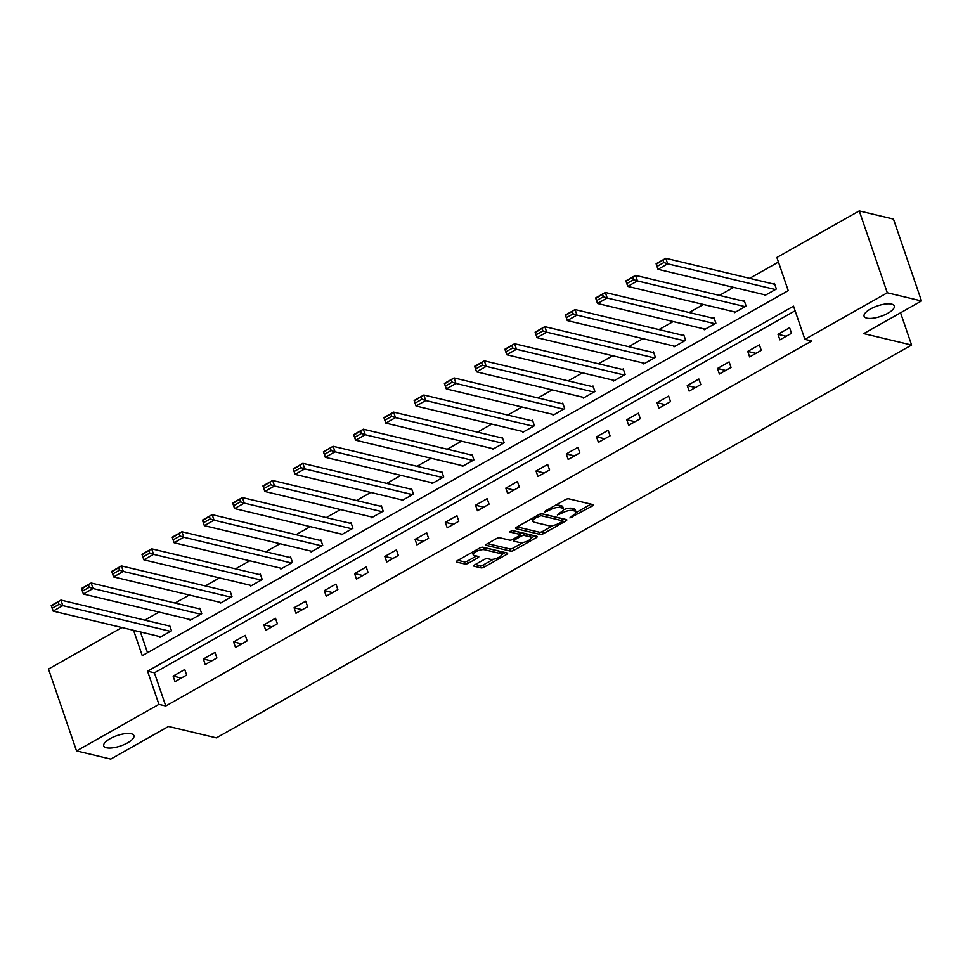 <?xml version="1.0" encoding="UTF-8"?>
<svg xmlns="http://www.w3.org/2000/svg" width="970" height="970" viewBox="0 0 970 970"><rect width="100%" height="100%" fill="white"/><g stroke="black" fill="none" stroke-linecap="round" stroke-linejoin="round"><path stroke-width="1.45" d="M569.887 517.932L592.379 505.976A2.449 0.837 161.1 0 0 593.349 504.861A2.449 0.837 161.1 0 0 592.937 504.582L568.772 498.81A2.449 0.837 161.1 0 0 565.522 499.562L545.298 510.984L544.91 511.966L549.796 509.953A7.821 2.692 161.1 0 1 560.187 507.54L562.2 508.025A7.821 2.692 161.1 0 1 563.509 508.935A7.821 2.692 161.1 0 1 560.405 512.487L557.398 514.949L562.285 512.936A7.821 2.692 161.1 0 1 572.676 510.523L574.689 511.008A7.821 2.692 161.1 0 1 575.998 511.917A7.821 2.692 161.1 0 1 572.894 515.47L569.887 517.932M131.253 733.756A15.944 5.48 161.1 0 0 113.405 737.018A15.944 5.48 161.1 0 0 103.754 745.93A15.944 5.48 161.1 0 0 106.433 747.773A15.944 5.48 161.1 0 0 124.269 744.523A15.944 5.48 161.1 0 0 133.921 735.599A15.944 5.48 161.1 0 0 131.253 733.756M891.6 304.107A15.944 5.48 161.1 0 0 873.764 307.357A15.944 5.48 161.1 0 0 864.112 316.281A15.944 5.48 161.1 0 0 866.792 318.124A15.944 5.48 161.1 0 0 884.628 314.862A15.944 5.48 161.1 0 0 894.279 305.95A15.944 5.48 161.1 0 0 891.6 304.107M474.73 564.843A2.449 0.837 161.1 0 0 473.76 565.959A2.449 0.837 161.1 0 0 474.172 566.25L480.95 567.862A2.449 0.837 161.1 0 0 484.2 567.111L506.655 554.416A2.449 0.837 161.1 0 0 507.625 553.312A2.449 0.837 161.1 0 0 507.213 553.021L483.036 547.25A2.449 0.837 161.1 0 0 479.786 548.001L457.343 560.696A2.449 0.837 161.1 0 0 456.361 561.812A2.449 0.837 161.1 0 0 456.773 562.091L464.969 564.043A2.449 0.837 161.1 0 0 468.219 563.291L477.822 557.859A2.449 0.837 161.1 0 0 478.792 556.744A2.449 0.837 161.1 0 0 478.38 556.465L474.318 555.495A6.535 2.243 161.1 0 1 473.227 554.743A6.535 2.243 161.1 0 1 477.179 551.081A6.535 2.243 161.1 0 1 484.503 549.747L500.411 553.543A6.535 2.243 161.1 0 1 501.514 554.307A6.535 2.243 161.1 0 1 497.549 557.956A6.535 2.243 161.1 0 1 490.238 559.302L487.583 558.659A2.449 0.837 161.1 0 0 484.333 559.423L474.73 564.843M133.581 630.318L142.263 655.684L788.234 290.66L776.873 257.462L859.262 210.902L893.467 219.075L921.5 300.955L863.724 333.607L911.606 345.041L216.395 737.879L168.513 726.445L110.738 759.098L76.533 750.926L48.5 669.045L121.953 627.541M921.5 300.955L887.295 292.794L804.906 339.342L793.533 306.156L147.561 671.167L158.935 704.365L76.533 750.926M795.109 310.764L154.4 672.804L165.773 706.002L811.745 340.979L804.906 339.342M165.773 706.002L158.935 704.365M540.132 534.421A2.449 0.837 161.1 0 0 543.382 533.67L565.837 520.975A2.449 0.837 161.1 0 0 566.807 519.871A2.449 0.837 161.1 0 0 566.395 519.58L542.218 513.809A2.449 0.837 161.1 0 0 538.968 514.561L516.525 527.256A2.449 0.837 161.1 0 0 515.543 528.371A2.449 0.837 161.1 0 0 515.955 528.65L540.132 534.421L539.368 532.203A2.449 0.837 161.1 0 0 542.618 531.451L553.191 525.485M536.24 537.695L513.785 550.39A2.449 0.837 161.1 0 1 510.535 551.142L486.37 545.37A2.449 0.837 161.1 0 1 485.958 545.091A2.449 0.837 161.1 0 1 486.928 543.976L496.543 538.544A2.449 0.837 161.1 0 1 499.78 537.792L509.589 540.132A2.449 0.837 161.1 0 0 512.839 539.381L519.205 535.767A2.449 0.837 161.1 0 0 520.175 534.664A2.449 0.837 161.1 0 0 519.762 534.373L509.565 531.936L512.221 530.432L536.798 536.301A2.449 0.837 161.1 0 1 537.21 536.592A2.449 0.837 161.1 0 1 536.24 537.695L535.67 536.034M911.606 345.041L900.572 312.789M789.616 327.727L777.988 334.298L779.88 339.839L791.52 333.268L789.616 327.727M759.377 344.823L747.749 351.395L749.64 356.924L761.268 350.352L759.377 344.823M729.137 361.907L717.497 368.479L719.4 374.02L731.028 367.448L729.137 361.907M698.885 379.003L687.257 385.575L689.149 391.104L700.789 384.532L698.885 379.003M668.645 396.087L657.017 402.659L658.909 408.2L670.537 401.616L668.645 396.087M638.405 413.184L626.765 419.755L628.669 425.284L640.297 418.713L638.405 413.184M608.154 430.268L596.526 436.839L598.417 442.368L610.057 435.797L608.154 430.268M577.914 447.364L566.286 453.936L568.178 459.465L579.805 452.893L577.914 447.364M547.674 464.448L536.034 471.02L537.938 476.549L549.566 469.977L547.674 464.448M517.434 481.532L505.794 488.116L507.686 493.645L519.326 487.073L517.434 481.532M487.183 498.628L475.555 505.2L477.446 510.729L489.074 504.157L487.183 498.628M456.943 515.713L445.315 522.284L447.206 527.825L458.834 521.254L456.943 515.713M426.703 532.809L415.063 539.381L416.954 544.91L428.594 538.338L426.703 532.809M396.451 549.893L384.823 556.465L386.715 562.006L398.343 555.434L396.451 549.893M366.211 566.989L354.583 573.561L356.475 579.09L368.103 572.518L366.211 566.989M335.972 584.073L324.332 590.645L326.223 596.186L337.863 589.602L335.972 584.073M305.72 601.17L294.092 607.741L295.983 613.27L307.623 606.699L305.72 601.17M275.48 618.254L263.852 624.826L265.744 630.367L277.371 623.783L275.48 618.254M245.24 635.35L233.6 641.922L235.504 647.451L247.132 640.879L245.24 635.35M214.988 652.434L203.36 659.006L205.252 664.535L216.892 657.963L214.988 652.434M184.749 669.518L173.121 676.102L175.012 681.631L186.64 675.059L184.749 669.518M778.449 262.07L749.677 278.329M733.659 287.375L719.437 295.413M703.42 304.471L689.185 312.51M673.18 321.555L658.945 329.594M642.928 338.651L628.705 346.69M612.688 355.735L598.454 363.774M582.449 372.82L568.214 380.87M552.197 389.916L537.974 397.955M521.957 407L507.734 415.051M491.717 424.096L477.482 432.135M461.478 441.18L447.243 449.231M431.226 458.276L417.003 466.315M400.986 475.361L386.751 483.399M370.746 492.457L356.511 500.496M340.494 509.541L326.272 517.58M310.254 526.637L296.02 534.676M280.015 543.721L265.78 551.76M249.763 560.818L235.54 568.856M219.523 577.902L205.288 585.941M189.283 594.986L175.049 603.037M159.031 612.082L144.809 620.121M140.42 631.943L147.525 652.701M764.433 294.722L764.724 295.571L776.364 288.999L774.472 283.47L773.502 284.016M734.193 311.819L734.484 312.667L746.112 306.096L744.22 300.554L743.25 301.112M703.953 328.903L704.244 329.751L715.872 323.18L713.981 317.651L713.011 318.196M673.713 345.999L674.004 346.848L685.632 340.276L683.741 334.735L682.771 335.28M643.462 363.083L643.753 363.932L655.393 357.36L653.489 351.831L652.519 352.377M613.222 380.179L613.513 381.028L625.141 374.456L623.249 368.915L622.279 369.461M582.982 397.263L583.273 398.112L594.901 391.541L593.009 386.012L592.039 386.557M552.73 414.36L553.021 415.208L564.661 408.625L562.758 403.096L561.788 403.641M522.49 431.444L522.781 432.293L534.409 425.721L532.518 420.192L531.548 420.737M492.251 448.528L492.542 449.377L504.17 442.805L502.278 437.276L501.308 437.822M461.999 465.624L462.29 466.473L473.93 459.901L472.026 454.372L471.056 454.918M431.759 482.708L432.05 483.557L443.678 476.985L441.786 471.456L440.816 472.002M401.519 499.805L401.81 500.653L413.438 494.082L411.547 488.541L410.577 489.098M371.267 516.889L371.558 517.737L383.199 511.166L381.295 505.637L380.325 506.182M341.028 533.985L341.319 534.834L352.947 528.262L351.055 522.721L350.085 523.279M310.788 551.069L311.079 551.918L322.707 545.346L320.815 539.817L319.845 540.363M280.536 568.165L280.827 569.014L292.467 562.442L290.563 556.901L289.606 557.447M250.296 585.25L250.587 586.098L262.215 579.526L260.324 573.997L259.354 574.543M220.057 602.346L220.348 603.194L231.975 596.611L230.084 591.082L229.114 591.627M189.805 619.43L190.096 620.279L201.736 613.707L199.844 608.178L198.874 608.723M159.565 636.526L159.856 637.375L171.484 630.791L169.592 625.262L168.622 625.808M859.262 210.902L887.295 292.794M154.4 672.804L147.561 671.167M777.988 334.298L786.197 336.263M747.749 351.395L755.957 353.359M717.497 368.479L725.718 370.443M687.257 385.575L695.478 387.539M657.017 402.659L665.226 404.623M626.765 419.755L634.986 421.707M596.526 436.839L604.746 438.804M566.286 453.936L574.495 455.888M536.034 471.02L544.255 472.984M505.794 488.116L514.015 490.068M475.555 505.2L483.763 507.164M445.315 522.284L453.524 524.249M415.063 539.381L423.284 541.345M384.823 556.465L393.032 558.429M354.583 573.561L362.792 575.525M324.332 590.645L332.552 592.609M294.092 607.741L302.3 609.706M263.852 624.826L272.061 626.79M233.6 641.922L241.821 643.874M203.36 659.006L211.569 660.97M173.121 676.102L181.329 678.054M575.998 511.917L575.246 509.699A7.821 2.692 161.1 0 0 573.925 508.789L574.689 511.008M563.437 509.796A7.821 2.692 161.1 0 1 571.912 508.316L573.925 508.789M563.509 508.935L562.758 506.716A7.821 2.692 161.1 0 0 561.436 505.806L562.2 508.025M554.949 505.54A7.821 2.692 161.1 0 1 559.423 505.334L561.436 505.806M575.998 512.596L590.997 504.121M517.143 526.904L539.368 532.203M562.333 520.32L564.455 519.12M561.86 521.714L562.248 520.732L541.03 515.664L535.998 517.75A7.821 2.692 161.1 0 0 532.894 521.314A7.821 2.692 161.1 0 0 534.203 522.224L548.717 525.692A7.821 2.692 161.1 0 0 559.096 523.266L561.86 521.714M561.678 519.047L562.248 520.732M541.587 513.773L561.497 518.526M532.142 518.429A7.821 2.692 161.1 0 0 532.142 519.108L532.894 521.314M534.858 535.84L531.063 537.986M523.145 542.46L513.033 548.171L513.785 550.39M487.558 543.624L509.783 548.935A2.449 0.837 161.1 0 0 513.033 548.171M520.175 534.664L519.423 532.445A2.449 0.837 161.1 0 0 519.011 532.166L511.675 530.408M519.762 542.557A6.535 2.243 161.1 0 0 527.074 541.224A6.535 2.243 161.1 0 0 531.039 537.562A6.535 2.243 161.1 0 0 529.935 536.81L524.333 535.464A2.449 0.837 161.1 0 0 521.084 536.228L514.718 539.829A2.449 0.837 161.1 0 0 513.748 540.933A2.449 0.837 161.1 0 0 514.149 541.224L519.762 542.557M531.039 537.562L530.275 535.355A6.535 2.243 161.1 0 0 529.183 534.591L529.935 536.81M520.017 534.191L520.332 534.009A2.449 0.837 161.1 0 1 523.582 533.257L529.183 534.591M501.514 554.307L500.75 552.088A6.535 2.243 161.1 0 0 499.659 551.336L500.411 553.543M480.805 547.553A6.535 2.243 161.1 0 1 483.751 547.529L499.659 551.336M472.426 552.16A6.535 2.243 161.1 0 0 472.463 552.524L473.227 554.743M457.961 560.345L464.206 561.836A2.449 0.837 161.1 0 0 467.455 561.084L476.44 556.004M475.349 564.491L480.186 565.655A2.449 0.837 161.1 0 0 483.436 564.892L493.475 559.229M501.551 554.658L505.273 552.561M774.763 284.319L665.796 258.299L667.687 263.828L775.394 289.545M765.694 295.025L657.999 269.308L656.108 263.779L665.796 258.299L656.351 264.192L657.102 266.398L663.892 262.567L663.128 260.348M663.892 262.567L667.687 263.828L657.999 269.308L657.102 266.398M744.511 301.403L635.556 275.383L637.448 280.924L745.154 306.641M735.454 312.122L627.76 286.392L625.856 280.863L635.556 275.383L626.111 281.276L626.862 283.495L633.653 279.651L632.889 277.444M633.653 279.651L637.448 280.924L627.76 286.392L626.862 283.495M714.272 318.5L605.316 292.479L607.208 298.008L714.902 323.725M705.214 329.206L597.508 303.489L595.616 297.96L605.316 292.479L595.859 298.372L596.623 300.579L603.401 296.747L602.649 294.528M603.401 296.747L607.208 298.008L597.508 303.489L596.623 300.579M684.032 335.584L575.064 309.563L576.956 315.104L684.662 340.822M674.962 346.302L567.268 320.573L565.377 315.044L575.064 309.563L565.619 315.456L566.371 317.675L573.161 313.831L572.397 311.625M573.161 313.831L576.956 315.104L567.268 320.573L566.371 317.675M653.78 352.68L544.825 326.66L546.716 332.189L654.423 357.906M644.723 363.386L537.028 337.669L535.125 332.128L544.825 326.66L535.379 332.552L536.131 334.759L542.921 330.928L542.157 328.709M542.921 330.928L546.716 332.189L537.028 337.669L536.131 334.759M623.54 369.764L514.585 343.744L516.476 349.273L624.171 375.002M614.483 380.47L506.776 354.753L504.885 349.224L514.585 343.744L505.127 349.637L505.891 351.843L512.669 348.012L511.917 345.805M512.669 348.012L516.476 349.273L506.776 354.753L505.891 351.843M593.3 386.86L484.333 360.84L486.225 366.369L593.931 392.086M584.231 397.567L476.537 371.849L474.645 366.308L484.333 360.84L474.888 366.721L475.639 368.939L482.429 365.108L481.678 362.889M482.429 365.108L486.225 366.369L476.537 371.849L475.639 368.939M563.049 403.944L454.093 377.924L455.985 383.453L563.691 409.182M553.991 414.651L446.297 388.934L444.393 383.405L454.093 377.924L444.648 383.817L445.4 386.024L452.19 382.192L451.426 379.985M452.19 382.192L455.985 383.453L446.297 388.934L445.4 386.024M532.809 421.041L423.854 395.02L425.745 400.549L533.439 426.266M523.751 431.747L416.045 406.03L414.154 400.489L423.854 395.02L414.396 400.901L415.16 403.12L421.938 399.288L421.186 397.07M421.938 399.288L425.745 400.549L416.045 406.03L415.16 403.12M502.569 438.125L393.602 412.104L395.505 417.633L503.2 443.363M493.512 448.831L385.805 423.114L383.914 417.585L393.602 412.104L384.156 417.997L384.908 420.204L391.698 416.372L390.946 414.166M391.698 416.372L395.505 417.633L385.805 423.114L384.908 420.204M472.317 455.209L363.362 429.189L365.253 434.73L472.96 460.447M463.26 465.927L355.566 440.198L353.674 434.669L363.362 429.189L353.917 435.081L354.668 437.3L361.458 433.469L360.695 431.25M361.458 433.469L365.253 434.73L355.566 440.198L354.668 437.3M442.077 472.305L333.122 446.285L335.014 451.814L442.708 477.531M433.02 483.011L325.314 457.294L323.422 451.765L333.122 446.285L323.665 452.178L324.429 454.384L331.207 450.553L330.455 448.346M331.207 450.553L335.014 451.814L325.314 457.294L324.429 454.384M411.838 489.389L302.87 463.369L304.774 468.91L412.468 494.627M402.78 500.108L295.074 474.378L293.183 468.849L302.87 463.369L293.425 469.262L294.177 471.481L300.967 467.637L300.215 465.43M300.967 467.637L304.774 468.91L295.074 474.378L294.177 471.481M381.586 506.486L272.631 480.465L274.522 485.994L382.228 511.711M372.529 517.192L264.834 491.475L262.943 485.946L272.631 480.465L263.185 486.358L263.937 488.565L270.727 484.733L269.963 482.514M270.727 484.733L274.522 485.994L264.834 491.475L263.937 488.565M351.346 523.57L242.391 497.549L244.282 503.09L351.977 528.808M342.289 534.288L234.582 508.559L232.691 503.03L242.391 497.549L232.933 503.442L233.697 505.661L240.475 501.817L239.723 499.611M240.475 501.817L244.282 503.09L234.582 508.559L233.697 505.661M321.106 540.666L212.139 514.646L214.043 520.175L321.737 545.892M312.049 551.372L204.343 525.655L202.451 520.114L212.139 514.646L202.694 520.538L203.458 522.745L210.235 518.914L209.484 516.695M210.235 518.914L214.043 520.175L204.343 525.655L203.458 522.745M290.854 557.75L181.899 531.73L183.791 537.259L291.497 562.988M281.797 568.456L174.103 542.739L172.211 537.21L181.899 531.73L172.454 537.622L173.206 539.841L179.996 535.998L179.232 533.791M179.996 535.998L183.791 537.259L174.103 542.739L173.206 539.841M260.615 574.846L151.659 548.826L153.551 554.355L261.245 580.072M251.557 585.553L143.863 559.836L141.959 554.294L151.659 548.826L142.202 554.707L142.966 556.925L149.756 553.094L148.992 550.875M149.756 553.094L153.551 554.355L143.863 559.836L142.966 556.925M230.375 591.93L121.408 565.91L123.311 571.439L231.005 597.168M221.318 602.637L113.611 576.92L111.72 571.391L121.408 565.91L111.962 571.803L112.726 574.01L119.504 570.178L118.752 567.971M119.504 570.178L123.311 571.439L113.611 576.92L112.726 574.01M200.123 609.027L91.168 583.006L93.059 588.535L200.766 614.252M191.066 619.733L83.371 594.016L81.48 588.475L91.168 583.006L81.722 588.887L82.474 591.106L89.264 587.274L88.5 585.055M89.264 587.274L93.059 588.535L83.371 594.016L82.474 591.106M169.883 626.111L60.928 600.091L62.82 605.62L170.514 631.349M160.826 636.817L53.132 611.1L51.228 605.571L60.928 600.091L51.471 605.983L52.234 608.19L59.024 604.358L58.261 602.152M59.024 604.358L62.82 605.62L53.132 611.1L52.234 608.19M571.73 516.137L572.154 517.398M546.753 510.171L547.177 511.433M559.241 513.154L559.666 514.415M571.912 508.316L572.676 510.523M561.824 511.578L562.285 512.936M559.423 505.334L560.187 507.54M549.359 508.692L549.796 509.953M591.809 504.315L592.379 505.976M515.7 527.886L515.955 528.65M565.267 519.314L565.837 520.975M542.618 531.451L543.382 533.67M540.448 513.967L541.03 515.664M538.326 514.924L538.762 516.198M535.573 516.489L535.998 517.75M509.783 548.935L510.535 551.142M486.103 544.606L486.37 545.37M519.011 532.166L519.762 534.373M523.582 533.257L524.333 535.464M520.332 534.009L521.084 536.228M514.282 538.556L514.718 539.829M483.751 547.529L484.503 549.747M477.252 556.198L477.822 557.859M467.455 561.084L468.219 563.291M464.206 561.836L464.969 564.043M456.518 561.327L456.773 562.091M506.085 552.755L506.655 554.416M483.436 564.892L484.2 567.111M480.186 565.655L480.95 567.862M473.906 565.486L474.172 566.25M561.775 518.72L562.539 520.938M513.142 539.199L513.748 540.933"/></g></svg>
